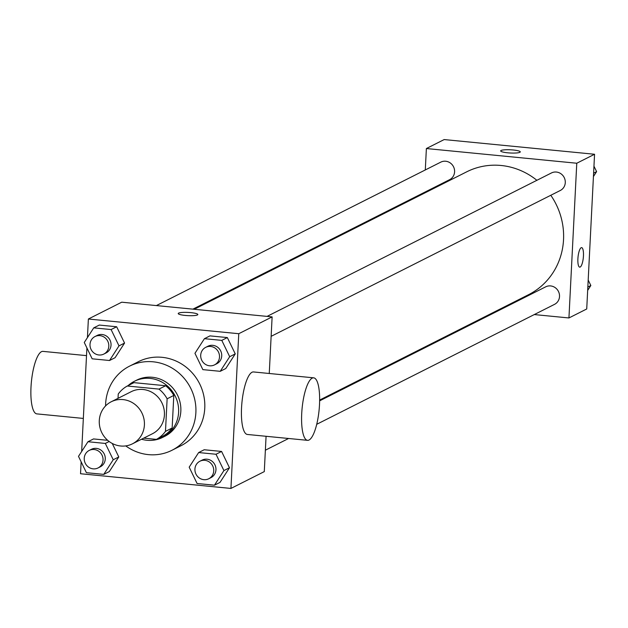 <?xml version="1.0" encoding="UTF-8"?>
<svg xmlns="http://www.w3.org/2000/svg" width="628" height="628" viewBox="0 0 628 628"><rect width="100%" height="100%" fill="white"/><g stroke="black" fill="none" stroke-linecap="round" stroke-linejoin="round"><path stroke-width="0.94" d="M99.287 420.587A23.558 22.341 63.2 0 1 111.242 401.763A23.558 22.341 63.2 0 1 141.795 412.737A23.558 22.341 63.2 0 1 132.453 443.823A23.558 22.341 63.2 0 1 109.712 441.908A23.558 22.341 63.2 0 1 99.287 420.587M111.242 401.763L131.252 391.668A23.558 22.341 63.2 0 1 161.804 402.642A23.558 22.341 63.2 0 1 152.471 433.728L132.453 443.823M143.71 438.148L156.419 439.388A30.403 28.833 63.2 0 0 165.478 431.373L167.127 398.804A30.403 28.833 63.2 0 0 158.963 389.101L127.311 386.008A30.403 28.833 63.2 0 0 118.245 394.031L118.033 398.34M158.963 389.101L165.635 385.741L133.984 382.648L127.311 386.008M165.635 385.741A30.403 28.833 63.2 0 1 173.799 395.444L167.127 398.804M156.419 439.388L163.084 436.02A30.403 28.833 63.2 0 0 172.151 428.006L173.799 395.444M141.551 439.239A31.408 29.783 -116.8 0 0 162.676 437.378A31.408 29.783 -116.8 0 0 177.936 403.898A31.408 29.783 -116.8 0 0 150.1 378.394A31.408 29.783 -116.8 0 0 134.392 381.29A31.408 29.783 -116.8 0 0 128.12 385.6M134.392 381.29L136.614 380.175A31.408 29.783 63.2 0 1 152.321 377.271A31.408 29.783 63.2 0 1 180.157 402.776A31.408 29.783 63.2 0 1 164.897 436.256L162.676 437.378M172.151 428.006L165.478 431.373M105.583 405.924A47.108 44.674 63.2 0 1 105.637 403.804A47.108 44.674 63.2 0 1 129.541 366.155A47.108 44.674 63.2 0 1 190.645 388.096A47.108 44.674 63.2 0 1 171.97 450.276A47.108 44.674 63.2 0 1 125.749 445.904M129.541 366.155L138.435 361.665A47.108 44.674 63.2 0 1 199.539 383.606A47.108 44.674 63.2 0 1 180.864 445.786L171.97 450.276M220.224 371.321L225.782 368.518L235.249 353.894L227.344 337.574L209.98 335.878L204.422 338.68L194.955 353.305L202.852 369.625L220.224 371.321L229.691 356.696L221.786 340.376L204.422 338.68M214.454 485.193L220.012 482.39L229.479 467.766L221.582 451.446L204.21 449.75L198.652 452.553L189.185 467.177L197.082 483.497L214.454 485.193L223.921 470.576L216.016 454.256L198.652 452.553M81.138 461.823L80.533 473.74L230.931 488.435L238.766 333.711L88.375 319.016L87.433 337.597M86.907 347.951L81.664 451.469M109.531 360.503L115.089 357.701L124.556 343.076L116.659 326.756L99.295 325.061L93.737 327.863L84.27 342.488L92.167 358.808L109.531 360.503L118.998 345.879L111.101 329.559L93.737 327.863M103.761 474.383L109.319 471.573L118.786 456.949L112.255 443.462L118.786 456.949L113.228 459.759L105.331 443.439L87.967 441.735L78.5 456.36L86.397 472.68L103.761 474.383L113.228 459.759M93.525 438.933L107.686 440.322L93.525 438.933L87.967 441.735M269.255 373.487L272.12 316.889L121.73 302.194L88.375 319.016M272.12 316.889L238.766 333.711M178.635 313.113A9.812 1.601 -177.1 0 1 189.475 312.516A9.812 1.601 -177.1 0 1 197.836 314.526A9.812 1.601 -177.1 0 1 187.953 315.633A9.812 1.601 -177.1 0 1 178.226 313.529A9.812 1.601 -177.1 0 1 178.635 313.113M230.931 488.435L264.286 471.612L266.076 436.287M307.555 440.338L247.393 434.466A31.408 8.541 -84.4 0 1 241.552 407.69A31.408 8.541 -84.4 0 1 253.508 371.949L313.662 377.828A31.408 8.541 -84.4 0 1 319.11 409.919A31.408 8.541 -84.4 0 1 307.555 440.338A31.408 8.541 -84.4 0 1 301.715 413.569A31.408 8.541 -84.4 0 1 313.662 377.828M86.523 355.629L42.955 351.374A31.408 8.541 95.6 0 0 31.4 381.8A31.408 8.541 95.6 0 0 36.848 413.883L83.336 418.429M194.193 309.274L466.683 171.837A68.774 65.226 63.2 0 1 536.893 180.307M550.787 195.277A68.774 65.226 63.2 0 1 528.627 294.658L319.636 400.067M267.065 316.394L551.462 172.951A9.812 9.31 63.2 0 1 564.195 177.528A9.812 9.31 63.2 0 1 560.302 190.48L271.139 336.325M156.38 305.577L440.778 162.142A9.812 9.31 63.2 0 1 453.502 166.71A9.812 9.31 63.2 0 1 449.617 179.663L192.89 309.149M319.628 400.852L545.701 286.831A9.812 9.31 63.2 0 1 558.425 291.4A9.812 9.31 63.2 0 1 554.54 304.352L316.724 424.3M534.287 314.565L568.937 317.956L576.771 163.233L426.381 148.538L425.297 169.945M424.151 192.506L424.112 193.306M496.473 310.876L497.776 311.001M568.937 317.956L586.725 308.984L594.559 154.26L576.771 163.233M594.559 154.26L444.169 139.565L426.381 148.538M500.665 150.908A9.812 1.601 -177.1 0 1 501.073 150.484A9.812 1.601 -177.1 0 1 511.914 149.88A9.812 1.601 -177.1 0 1 520.274 151.898A9.812 1.601 -177.1 0 1 510.391 153.004A9.812 1.601 -177.1 0 1 500.665 150.901A9.812 1.601 -177.1 0 1 501.073 150.484A9.812 1.601 -177.1 0 1 511.906 149.888A9.812 1.601 -177.1 0 1 520.274 151.898M577.893 258.791A9.812 2.669 -84.4 0 1 581.622 247.62A9.812 2.669 -84.4 0 1 583.326 257.645A9.812 2.669 -84.4 0 1 579.715 267.151A9.812 2.669 -84.4 0 1 577.893 258.791M581.622 247.62A9.812 2.669 -84.4 0 1 583.318 257.645A9.812 2.669 -84.4 0 1 579.715 267.151M587.667 290.403L590.83 285.512L588.193 280.049M590.83 285.512L587.839 287.02M593.436 176.531L596.6 171.64L593.955 166.177M596.6 171.64L593.601 173.147M89.223 450.417L91.445 449.295A9.812 9.31 63.2 0 1 104.177 453.871A9.812 9.31 63.2 0 1 100.284 466.824L98.062 467.946A9.812 9.31 63.2 0 1 88.587 467.146A9.812 9.31 63.2 0 1 84.238 458.259A9.812 9.31 63.2 0 1 89.223 450.417A9.812 9.31 63.2 0 1 101.948 454.986A9.812 9.31 63.2 0 1 98.062 467.946M109.162 441.508L105.331 443.439M109.319 471.573L118.786 456.949M199.908 461.235L202.13 460.112A9.812 9.31 63.2 0 1 214.862 464.681A9.812 9.31 63.2 0 1 210.969 477.641L208.747 478.764A9.812 9.31 63.2 0 1 199.272 477.963A9.812 9.31 63.2 0 1 194.931 469.077A9.812 9.31 63.2 0 1 199.908 461.235A9.812 9.31 63.2 0 1 212.641 465.803A9.812 9.31 63.2 0 1 208.747 478.764M220.012 482.39L229.479 467.766L223.921 470.576M229.479 467.766L221.582 451.446L216.016 454.256M221.582 451.446L204.21 449.75M94.985 336.545L97.214 335.423A9.812 9.31 63.2 0 1 109.939 339.991A9.812 9.31 63.2 0 1 106.053 352.952L103.832 354.066A9.812 9.31 63.2 0 1 94.349 353.274A9.812 9.31 63.2 0 1 90.008 344.387A9.812 9.31 63.2 0 1 94.985 336.545A9.812 9.31 63.2 0 1 107.718 341.114A9.812 9.31 63.2 0 1 103.832 354.066M115.089 357.701L124.556 343.076L118.998 345.879M124.556 343.076L116.659 326.756L111.101 329.559M116.659 326.756L99.295 325.061M205.678 347.363L207.899 346.24A9.812 9.31 63.2 0 1 220.632 350.809A9.812 9.31 63.2 0 1 216.739 363.761L214.517 364.884A9.812 9.31 63.2 0 1 205.042 364.091A9.812 9.31 63.2 0 1 200.701 355.205A9.812 9.31 63.2 0 1 205.678 347.363A9.812 9.31 63.2 0 1 218.411 351.931A9.812 9.31 63.2 0 1 214.517 364.884M225.782 368.518L235.249 353.894L229.691 356.696M235.249 353.894L227.344 337.574L221.786 340.376M227.344 337.574L209.98 335.878M288.597 438.485L265.369 450.205"/></g></svg>
